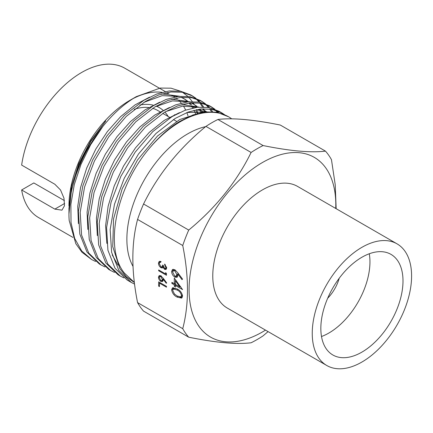 <?xml version="1.0" encoding="UTF-8"?>
<svg xmlns="http://www.w3.org/2000/svg" width="433" height="433" viewBox="0 0 433 433"><rect width="100%" height="100%" fill="white"/><g stroke="black" fill="none" stroke-linecap="round" stroke-linejoin="round"><path stroke-width="0.65" d="M188.728 337.199L143.561 311.127A116.845 67.461 -60 0 1 137.57 302.602C131.28 271.204 131.28 243.481 137.57 219.428A116.845 67.461 -60 0 1 143.561 203.992C158.007 174.569 178.797 148.703 205.94 126.393A116.845 67.461 -60 0 1 211.932 122.68A116.845 67.461 -60 0 1 217.923 119.476C232.364 117.695 253.159 119.551 280.303 125.045L325.464 151.122C311.024 152.903 290.229 151.047 263.091 145.553A116.845 67.461 120 0 0 257.099 148.757A116.845 67.461 120 0 0 251.108 152.47C236.662 181.887 215.872 207.753 188.728 230.069A116.845 67.461 120 0 0 182.737 245.506C189.032 276.822 189.032 304.545 182.737 328.679A116.845 67.461 120 0 0 188.728 337.199C215.748 342.682 236.542 344.538 251.108 342.774A116.845 67.461 120 0 0 257.099 339.564A116.845 67.461 120 0 0 263.091 335.856L268.076 331.613M263.091 145.553L217.923 119.476M327.673 298.245A28.508 16.459 120 0 0 339.223 278.24M361.918 352.116A58.092 33.541 120 0 0 399.87 300.919A58.092 33.541 120 0 0 390.967 254.366A58.092 33.541 120 0 0 361.918 257.245A58.092 33.541 120 0 0 323.965 308.437A58.092 33.541 120 0 0 332.869 354.99A58.092 33.541 120 0 0 361.918 352.116M321.502 336.517A58.092 33.541 120 0 0 328.869 333.031A58.092 33.541 120 0 0 369.284 253.76M64.436 200.62L33.817 182.942L21.65 189.968L54.829 209.123L61.968 210.157L64.474 205.751L63.965 198.146L60.528 189.984L54.829 184.242L21.65 165.087A86.232 49.784 -60 0 1 81.664 72.468A86.232 49.784 -60 0 1 124.78 68.198L165.26 91.569M134.203 109.338A66.087 38.158 -60 0 1 148.763 107.541M152.616 108.31A66.087 38.158 -60 0 1 157.672 110.447L160.075 111.838M68.939 205.935A86.232 49.784 -60 0 1 129.916 100.326L136.341 96.619C124.444 103.525 113.251 113.522 102.762 126.604L90.611 144.784L80.987 164.383L74.287 184.62L70.882 204.36L71.012 222.54L74.644 238.339L81.637 250.891L91.607 259.524L95.585 261.483M72.966 237.425L38.548 217.555A86.232 49.784 -60 0 1 21.65 189.968M91.607 259.524L81.983 252.26L75.818 243.692L69.188 220.484A96.045 55.451 -60 0 1 68.939 213.951L71.505 189.768L78.968 165.097L90.73 141.515L105.717 120.98L90.632 140.958L78.909 163.43L71.483 186.574L68.939 208.554L68.977 210.936M68.939 213.951A96.045 55.451 -60 0 1 102.762 126.604M134.349 282.419L124.482 273.163C103.492 247.99 116.488 186.293 150.164 147.426A96.045 55.451 -60 0 1 180.577 121.565A96.045 55.451 -60 0 1 228.602 116.807A96.045 55.451 -60 0 1 231.693 118.837M150.164 147.426C159.642 136.227 169.59 127.497 180.009 121.235L193.048 114.951L205.534 111.925L217.003 112.25L228.602 116.807M224.364 114.534L221.826 112.894L211.916 109.289L200.474 109.013L188.106 112.087L175.181 118.442L155.956 133.505L138.457 154.051L124.217 178.309L114.485 204.235L110.155 229.652L111.633 252.369L118.869 270.479L131.259 282.413L134.56 284.091M131.259 282.413L127.232 280.086L114.989 268.233L107.92 250.214L106.594 227.569L111.059 202.243L120.867 176.339L135.188 152.135L152.752 131.637L172.031 116.629L184.967 110.328L197.426 107.249L208.895 107.557L218.881 111.194L221.826 112.894M214.947 109.284L211.342 106.837L201.367 103.206L189.908 102.908L177.449 105.971L164.502 112.282L145.228 127.313L127.638 147.826L113.327 172.08L103.53 197.984L99.189 223.363L100.678 246.058L107.909 264.152L120.298 276.086L123.903 277.894M120.298 276.086L118.128 274.831L105.809 262.95L98.659 244.905L97.236 222.216L101.652 196.826L111.465 170.9L125.797 146.668L143.372 126.192L162.619 111.194L175.587 104.883L188.025 101.815L199.445 102.112L209.469 105.76L211.342 106.837M205.513 103.844L201.859 101.365L191.841 97.723L180.437 97.43L167.955 100.499L155.025 106.805L135.762 121.808L118.193 142.3L103.86 166.548L94.053 192.479L89.658 217.869L91.087 240.553L98.259 258.593L110.556 270.463L114.48 272.4M110.556 270.463L108.721 269.402L96.391 257.505L89.247 239.444L87.818 216.754L92.234 191.397L102.015 165.509L116.342 141.288L133.911 120.775L153.206 105.76L166.169 99.428L178.596 96.38L190.082 96.689L200.041 100.315L201.859 101.365M196.052 98.388L192.387 95.899L182.412 92.256L170.938 91.958L158.521 95.022L145.542 101.333L126.274 116.369L108.705 136.844L94.421 161.022L84.597 186.915L80.186 212.311L81.588 235.005L88.749 253.089L101.073 264.985L105.046 266.95M101.073 264.985L99.287 263.951L86.99 252.087L79.824 234.058L78.405 211.407L82.79 186.022L92.608 160.102L106.929 135.843L124.52 115.34L143.794 100.326L156.714 94.026L169.195 90.946L180.626 91.244L190.634 94.887L192.387 95.899M220.332 112.087L222.784 113.874M218.497 112.558L216.284 110.404M210.395 106.312L213.929 108.899M215.233 110.079L217.371 112.32M212.646 111.719L210.752 109.1M209.567 107.687L206.352 104.537M200.939 100.857L204.511 103.465M205.334 104.191L208.473 107.481M209.632 108.954L211.466 111.665M203.634 106.989L200.852 103.114M200.106 102.242L196.874 99.065M191.5 95.406L195.088 98.026M195.895 98.735L199.056 102.042M199.786 102.951L202.492 106.967M203.483 108.764L204.187 110.193M204.284 110.404L204.988 111.99M132.985 266.349A85.999 49.649 -60 0 1 187.684 133.867A85.999 49.649 -60 0 1 205.653 126.631M361.918 362.037A70.249 40.556 -60 0 1 326.796 365.512A70.249 40.556 -60 0 1 316.025 309.222A70.249 40.556 -60 0 1 361.918 247.324A70.249 40.556 -60 0 1 397.039 243.844A70.249 40.556 -60 0 1 407.81 300.134A70.249 40.556 -60 0 1 361.918 362.037M326.796 365.512L227.32 308.08A70.249 40.556 -60 0 1 216.549 251.79A70.249 40.556 -60 0 1 262.441 189.892A70.249 40.556 -60 0 1 297.563 186.412L397.039 243.844M265.499 330.125A103.758 59.906 -60 0 1 262.441 331.965A103.758 59.906 -60 0 1 189.075 289.607A103.758 59.906 -60 0 1 262.441 162.527A103.758 59.906 -60 0 1 335.743 208.452M163.111 278.154L166.678 282.906L166.25 283.279L163.095 279.079L163.171 280.054L162.494 281.569L160.859 281.396C159.382 280.384 158.586 278.987 158.467 277.196L159.144 275.653L160.843 275.837L163.111 278.154M165.877 267.453L164.675 264.877L164.675 264.065L166.678 267.903L166.007 269.478L164.648 269.364L163.041 267.388L162.375 267.978L160.989 267.718C159.404 266.582 158.559 265.056 158.467 263.145L159.176 261.424L160.773 261.467L160.773 262.274L159.69 262.355L159.268 263.621L160.919 266.869L161.974 266.945L162.57 265.05L163.371 265.51L164.648 268.557L165.401 268.617L165.877 267.453L166.581 267.047M161.098 261.537L159.69 262.355M174.288 278.056L182.564 289.612L175.36 285.45L175.36 286.835L174.288 286.224L174.288 284.833L171.89 283.447L171.89 282.37L174.288 283.756L174.288 278.056M177.811 272.801L182.564 279.133L182.001 279.637L177.795 274.035L177.893 275.334L176.989 277.358L174.808 277.12C172.843 275.772 171.777 273.91 171.62 271.523L172.523 269.467L174.791 269.716L177.811 272.801M171.62 289.78L172.513 287.793L177.086 288.914C180.041 290.267 181.871 292.659 182.564 296.096L181.654 298.12L177.086 297.081C174.126 295.669 172.302 293.233 171.62 289.78L172.94 289.017L173.287 287.572M165.677 272.617L166.478 273.607L166.478 275.274L158.667 270.771L158.667 269.959L165.677 274.002L165.677 272.617M158.667 281.861L166.478 286.37L166.478 287.182L159.468 283.133L159.468 286.603L158.667 286.137L158.667 281.861M137.57 219.428L182.737 245.506M182.737 328.679L137.57 302.602M205.94 126.393L251.108 152.47M188.728 230.069L143.561 203.992M336.16 208.695L335.223 184.739L331.456 159.647A116.845 67.461 120 0 0 325.464 151.122M139.854 105.057A69.361 40.047 -60 0 1 153.125 105.138M156.318 106.166A69.361 40.047 -60 0 1 159.306 107.617A69.361 40.047 -60 0 1 163.03 110.285M164.859 112.066A69.361 40.047 -60 0 1 168.199 116.526M133.061 98.605A86.232 49.784 -60 0 1 161.996 92.337M165.292 92.965A86.232 49.784 -60 0 1 167.576 93.62M171.273 95.119A86.232 49.784 -60 0 1 173.032 96.056A86.232 49.784 -60 0 1 174.58 97.019M176.139 98.129A86.232 49.784 -60 0 1 177.2 98.978M178.791 100.418A86.232 49.784 -60 0 1 181.248 103.097M183.408 106.053A86.232 49.784 -60 0 1 185.681 110.069M186.818 112.585A86.232 49.784 -60 0 1 188.003 115.784M197.93 113.403L196.587 109.636M194.038 104.364L193.004 102.659M192.252 101.533L188.799 97.306M187.841 96.348L182.504 92.278M180.653 91.249L171.03 88.18L160.215 88.067L136.341 96.619M174.445 114.702L174.862 114.945L170.158 117.657M178.45 273.651L177.795 274.035M177.557 276.801L176.134 276.357L174.808 277.12M172.956 271.053L172.94 270.76L171.62 271.523M172.94 270.76L173.287 269.266M174.91 269.786L173.384 270.636L172.691 272.2L174.753 276.01L176.112 276.135L176.826 274.495L174.753 270.771L173.384 270.636M178.147 273.829L178.115 273.201M176.112 276.135L177.882 274.923M178.147 273.732L176.826 274.495M175.592 270.289L174.753 270.771M180.913 287.133L180.263 286.76M176.291 284.914L175.36 285.45M175.36 285.607L174.288 286.224M175.614 285.304L175.614 284.519M175.36 284.216L174.288 284.833M175.36 283.924L174.678 283.534M172.821 282.906L171.89 283.447M175.36 283.139L174.288 283.756M175.614 280.644L175.614 279.864M175.36 280.79L175.36 284.373L179.879 286.982L175.36 280.79L176.009 280.411M180.529 286.608L179.879 286.982M182.196 297.59L179.911 297.092M178.06 296.518L177.086 297.081M172.956 289.401L172.94 289.017M182.428 294.976L181.497 295.517C180.87 292.832 179.397 290.992 177.092 289.996L173.379 288.995L172.691 290.429L174.477 294.039L177.092 296.004L180.832 296.924L182.553 295.766M175.43 288.064L173.379 288.995M180.832 296.924L181.497 295.517M165.206 264.568L164.675 264.877M166.521 268.823L165.969 268.601L164.648 269.364M163.614 267.053L163.041 267.388M163.696 267.215L162.31 266.955L160.989 267.718M159.533 262.528L158.467 263.145M159.793 262.29L159.977 261.278M160.773 261.732L159.858 262.263M161.974 266.945L163.409 266.1M159.371 270.365L158.667 270.771M166.44 273.564L165.677 274.002M163.593 278.792L163.095 279.079M163.024 280.947L162.18 280.633L160.859 281.396M159.793 276.53L158.467 277.196M159.788 276.433L159.95 275.518M163.16 279.891L161.839 280.654L162.37 279.426L160.816 276.633L159.788 276.53L159.268 277.705L160.816 280.562L161.839 280.654M163.555 278.744L162.37 279.426M161.444 276.27L160.816 276.633M160.172 282.733L159.468 283.133M159.468 285.677L158.667 286.137M195.711 114.052L193.962 110.242M192.712 108.039L191.321 105.939M190.336 104.634L188.972 103.027M186.439 100.553L184.095 98.746M187.386 100.889L181.763 97.301M179.7 96.267L161.78 93.923M149.537 97.154L135.015 104.905L120.677 116.601L107.362 131.578L95.823 149.049L86.714 168.036L80.565 187.489L77.756 206.368L78.405 223.617M201.632 112.531L199.137 109.186M195.933 105.944L193.605 104.131M196.874 106.28L191.424 102.756M189.318 101.685L171.852 99.206M159.68 102.22L145.001 109.901L130.495 121.565L117.029 136.617L105.327 154.245L96.104 173.4L89.923 193.053L87.093 212.11L87.856 229.463M205.41 111.313L203.239 109.63M206.287 111.627L202.065 108.851M198.855 107.108L181.99 104.494M169.444 107.498L154.651 115.124L140.027 126.864L126.42 142.04L114.631 159.815L105.365 179.143L99.184 198.98L96.429 218.156L97.322 235.595M206.752 111.806L196.273 109.701M179.451 112.65L164.329 120.32L149.38 132.276L135.486 147.875L123.508 166.088L114.225 185.914L108.12 206.222L105.603 225.755L106.864 243.416M201.464 112.569L179.749 119.524L157.509 136L137.477 160.026L122.182 188.788L113.549 218.844L112.737 246.604L119.909 268.725L126.322 276.774L134.36 282.511M197.215 113.598L196.003 111.178M193.924 107.79L192.674 106.101M191.624 104.84L189.778 102.924M185.27 99.433L181.194 97.349M178.499 96.391L162.169 95.655L143.848 102.383M202.785 112.32L200.014 109.067M194.774 104.824L190.883 102.805M188.117 101.804L172.458 100.878L154.884 106.891M204.408 110.334L201.805 108.872M197.675 107.222L182.547 106.166L165.552 111.66M204.939 112.001L187.029 112.504M112.228 254.907L117.976 265.158M178.001 289.471L177.092 289.996M64.647 203.456L54.829 209.123M176.529 121.337L173.422 119.54M169.438 117.24L162.743 113.376M159.306 107.617L156.578 106.036M173.032 96.056L171.425 95.13M168.908 93.674L167.019 92.586M165.401 268.617L166.721 267.854M159.788 276.53L161.108 275.767"/></g></svg>
